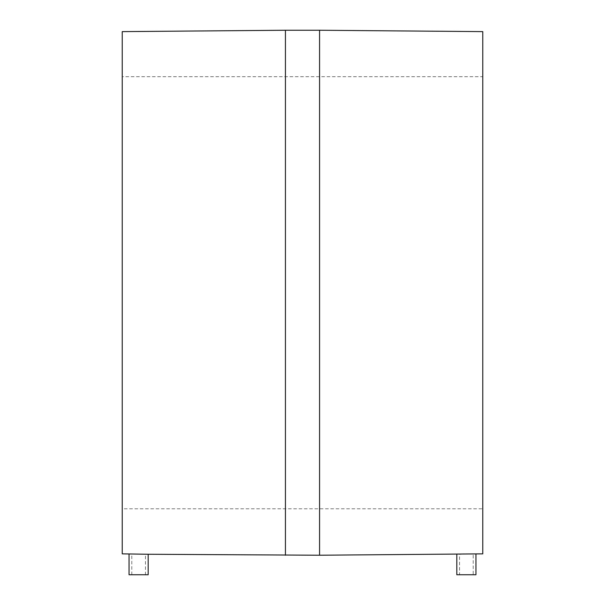 <?xml version="1.0" encoding="UTF-8"?>
<svg xmlns="http://www.w3.org/2000/svg" width="605" height="605" viewBox="0 0 605 605"><rect width="100%" height="100%" fill="white"/><g stroke="black" fill="none" stroke-linecap="round" stroke-linejoin="round"><path stroke-width="0.45" stroke-dasharray="3.02 2.27" d="M131.792 574.75L131.792 554.014L145.45 554.218L131.792 554.014L145.45 554.218L145.45 574.75L131.792 574.75L145.45 574.75M148.18 574.75L129.054 574.75M148.18 554.256L129.054 553.968M122.233 553.855L122.233 31.619M475.946 553.968L464.118 553.983M462.719 554.021L461.04 554.074M459.634 554.127L456.82 554.256M482.767 553.855L482.767 76.684L122.233 76.684M122.233 508.79L122.233 292.737L122.233 508.79L482.767 508.79L482.767 31.619M475.946 574.75L456.82 574.75M459.55 574.75L473.208 574.75L459.55 574.75L459.55 554.218L473.208 554.014L459.55 554.218L473.208 554.014L473.208 574.75M285.431 555.224L285.431 30.25M319.569 555.224L319.569 30.25"/><path stroke-width="0.91" d="M148.18 554.256L129.054 553.968L129.054 574.75L148.18 574.75L148.18 554.256L319.569 555.224L319.569 30.25L482.767 31.619L482.767 553.855L319.569 555.224M285.431 555.224L285.431 30.25L122.233 31.619L122.233 553.855L129.054 553.968M464.118 553.983L462.719 554.021M461.04 554.074L459.634 554.127M456.82 554.256L456.82 574.75L475.946 574.75L475.946 553.968M482.767 76.684L482.767 508.79M285.431 30.25L319.569 30.25"/></g></svg>
